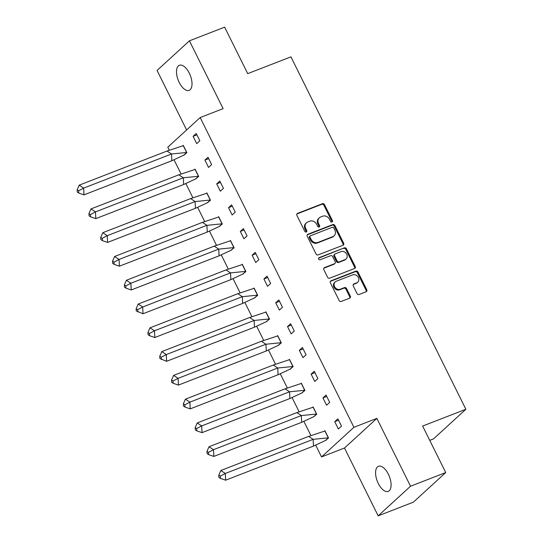 <?xml version="1.0" encoding="UTF-8"?>
<svg xmlns="http://www.w3.org/2000/svg" width="543" height="543" viewBox="0 0 543 543"><rect width="100%" height="100%" fill="white"/><g stroke="black" fill="none" stroke-linecap="round" stroke-linejoin="round"><path stroke-width="0.81" d="M331.983 221.999A1.188 1.018 47.5 0 0 332.431 220.58L324.538 204.684A1.69 1.459 47.5 0 0 322.413 203.72L297.544 213.379A1.69 1.459 47.5 0 0 296.906 215.415L304.793 231.311A1.188 1.018 47.5 0 0 306.727 230.558L305.709 228.501A5.416 4.663 47.5 0 1 306.469 222.793A5.416 4.663 47.5 0 1 307.752 221.999L309.822 221.191A5.416 4.663 47.5 0 1 316.623 224.266L317.648 226.322A1.188 1.018 47.5 0 0 319.583 225.569L318.558 223.512A5.416 4.663 47.5 0 1 319.325 217.797A5.416 4.663 47.5 0 1 320.601 217.01L322.678 216.202A5.416 4.663 47.5 0 1 329.472 219.27L330.497 221.334A1.188 1.018 47.5 0 0 331.983 221.999M331.861 222.039A1.188 1.018 47.5 0 0 331.78 221.171L323.893 205.274A1.69 1.459 47.5 0 0 321.768 204.317L296.892 213.976A1.69 1.459 47.5 0 0 296.872 213.983L297.544 213.379M306.157 232.024A1.188 1.018 47.5 0 0 306.082 231.155L305.057 229.098L305.709 228.501M319.012 227.028A1.188 1.018 47.5 0 0 318.931 226.159L317.913 224.103L318.558 223.512M378.288 483.48A13.453 6.496 68.8 0 1 378.471 466.315A13.453 6.496 68.8 0 1 388.388 474.236A13.453 6.496 68.8 0 1 388.204 491.395A13.453 6.496 68.8 0 1 378.288 483.48M179.21 82.434A13.453 6.496 68.8 0 1 179.387 65.275A13.453 6.496 68.8 0 1 189.31 73.19A13.453 6.496 68.8 0 1 189.127 90.348A13.453 6.496 68.8 0 1 179.21 82.434M378.159 515.85L410.535 486.216L376.862 418.388L344.486 448.016L378.159 515.85L413.352 502.18L445.728 472.553L422.651 426.058L465.867 409.273L290.926 56.859L247.71 73.644L224.632 27.15L189.439 40.82L157.063 70.447L186.609 129.967M445.728 472.553L410.535 486.216M357.022 293.525A1.69 1.459 47.5 0 0 359.147 294.482L366.125 291.774A1.69 1.459 47.5 0 0 366.763 289.738L358 272.084A1.69 1.459 47.5 0 0 355.875 271.127L330.999 280.785A1.69 1.459 47.5 0 0 330.361 282.822L339.124 300.476A1.69 1.459 47.5 0 0 341.248 301.433L349.678 298.161A1.69 1.459 47.5 0 0 350.316 296.125L346.57 288.571A1.69 1.459 47.5 0 0 344.445 287.614L340.264 289.236A4.527 3.896 47.5 0 1 334.95 287.295A4.527 3.896 47.5 0 1 335.221 281.892A4.527 3.896 47.5 0 1 336.293 281.233L352.665 274.873A4.527 3.896 47.5 0 1 357.98 276.815A4.527 3.896 47.5 0 1 357.708 282.211A4.527 3.896 47.5 0 1 356.636 282.876L353.907 283.935A1.69 1.459 47.5 0 0 353.269 285.971L357.022 293.525M169.226 150.099L167.787 147.194L200.163 117.559L223.112 108.648L189.439 40.82M200.163 117.559L353.921 427.3L321.544 456.928L315.768 445.301M376.862 418.388L353.921 427.3M343.027 245.239A1.69 1.459 47.5 0 0 343.665 243.21L334.902 225.555A1.69 1.459 47.5 0 0 332.778 224.592L307.901 234.25A1.69 1.459 47.5 0 0 307.263 236.286L316.026 253.941A1.69 1.459 47.5 0 0 318.15 254.898L343.027 245.239A1.69 1.459 47.5 0 0 343.02 243.8L334.25 226.146A1.69 1.459 47.5 0 0 332.126 225.189L307.257 234.847A1.69 1.459 47.5 0 0 307.229 234.854M346.448 248.823L355.21 266.477A1.69 1.459 47.5 0 1 354.572 268.507L329.703 278.165A1.69 1.459 47.5 0 1 327.578 277.208L323.825 269.654A1.69 1.459 47.5 0 1 324.463 267.618L334.556 263.701A1.69 1.459 47.5 0 0 335.194 261.672L332.703 256.656A1.69 1.459 47.5 0 0 330.578 255.699L320.078 259.778A1.188 1.018 47.5 0 1 319.04 257.681L344.323 247.859A1.69 1.459 47.5 0 1 346.448 248.823L345.803 249.413L354.565 267.068L355.21 266.477M429.751 440.359L433.49 438.907L465.867 409.273M310.874 435.445L303.965 421.524M299.071 411.669L292.161 397.748M287.267 387.885L280.358 373.964M275.464 364.109L268.554 350.187M263.66 340.325L256.751 326.411M251.857 316.549L244.947 302.627M240.054 292.772L233.144 278.851M228.25 268.989L221.34 255.074M216.447 245.212L209.53 231.291M204.636 221.435L197.727 207.514M192.833 197.652L185.923 183.731M181.029 173.875L174.12 159.954M193.098 136.334L196.729 143.651L199.838 140.807L196.206 133.49L193.098 136.334L196.885 134.861M183.649 155.25L186.887 152.658L183.256 145.341L182.781 145.775M204.901 160.11L208.532 167.427L211.641 164.583L208.01 157.266L204.901 160.11L208.688 158.637M195.453 179.027L198.69 176.434L195.059 169.117L194.584 169.552M216.705 183.887L220.336 191.204L223.444 188.36L219.813 181.043L216.705 183.887L220.492 182.421M207.263 202.81L210.494 200.218L206.863 192.901L206.388 193.335M228.508 207.67L232.139 214.987L235.248 212.143L231.617 204.826L228.508 207.67L232.295 206.197M219.067 226.587L222.297 223.994L218.666 216.677L218.191 217.112M240.311 231.447L243.943 238.764L247.051 235.92L243.42 228.603L240.311 231.447L244.099 229.974M230.87 250.364L234.101 247.771L230.47 240.454L229.994 240.888M252.115 255.23L255.746 262.547L258.855 259.697L255.224 252.38L252.115 255.23L255.902 253.757M242.673 274.147L245.904 271.554L242.273 264.237L241.798 264.672M263.918 279.007L267.55 286.324L270.658 283.48L267.027 276.163L263.918 279.007L267.706 277.534M254.477 297.924L257.708 295.331L254.076 288.014L253.601 288.448M275.722 302.784L279.353 310.101L282.462 307.257L278.83 299.94L275.722 302.784L279.516 301.311M266.28 321.7L269.511 319.108L265.88 311.791L265.405 312.225M287.525 326.567L291.157 333.884L294.265 331.033L290.634 323.723L287.525 326.567L291.32 325.094M278.084 345.484L281.315 342.891L277.683 335.574L277.208 336.008M299.329 350.344L302.967 357.661L306.069 354.817L302.437 347.5L299.329 350.344L303.123 348.871M289.887 369.26L293.118 366.668L289.487 359.351L289.012 359.785M311.132 374.12L314.77 381.437L317.879 378.593L314.241 371.276L311.132 374.12L314.926 372.654M301.691 393.044L304.922 390.451L301.29 383.134L300.822 383.562M322.942 397.904L326.574 405.221L329.682 402.377L326.044 395.06L322.942 397.904L326.73 396.431M313.494 416.82L316.732 414.228L313.094 406.911L312.625 407.345M334.746 421.68L338.377 428.997L341.486 426.153L337.855 418.836L334.746 421.68L338.533 420.207M325.298 440.597L328.535 438.004L324.904 430.687L324.429 431.122M344.486 448.016L321.544 456.928M319.325 217.797L318.673 218.395A5.416 4.663 47.5 0 0 317.913 224.103M306.469 222.793L305.824 223.383A5.416 4.663 47.5 0 0 305.057 229.098M333.782 227.951A1.188 1.018 47.5 0 0 332.296 227.279L310.46 235.757A1.188 1.018 47.5 0 0 310.012 237.182L311.091 239.348A5.416 4.663 47.5 0 0 317.893 242.422L332.811 236.626A5.416 4.663 47.5 0 0 334.094 235.832A5.416 4.663 47.5 0 0 334.861 230.123L333.782 227.951M310.182 235.934L309.537 236.524A1.188 1.018 47.5 0 0 309.367 237.773L310.012 237.182M334.094 235.832L333.45 236.429A5.416 4.663 47.5 0 1 332.167 237.216L317.241 243.013A5.416 4.663 47.5 0 1 310.447 239.945L309.367 237.773M354.599 268.5A1.69 1.459 47.5 0 0 354.565 267.068M334.956 263.457L334.305 264.047A1.69 1.459 47.5 0 1 333.904 264.292L323.818 268.215A1.69 1.459 47.5 0 0 323.798 268.222M318.517 258.224L344.323 247.859M345.022 259.635A4.527 3.896 47.5 0 0 346.088 258.977A4.527 3.896 47.5 0 0 346.359 253.574A4.527 3.896 47.5 0 0 341.045 251.633L335.275 253.873A1.69 1.459 47.5 0 0 334.637 255.902L337.128 260.918A1.69 1.459 47.5 0 0 339.253 261.875L345.022 259.635L344.371 260.226A4.527 3.896 47.5 0 0 345.443 259.568L346.088 258.977M334.875 254.117L334.23 254.715A1.69 1.459 47.5 0 0 333.993 256.5L334.637 255.902M344.371 260.226L338.601 262.473A1.69 1.459 47.5 0 1 336.477 261.509L333.993 256.5M345.803 249.413A1.69 1.459 47.5 0 0 343.678 248.45M357.708 282.211L357.063 282.808A4.527 3.896 47.5 0 1 355.991 283.466L353.262 284.525A1.69 1.459 47.5 0 0 353.242 284.539L353.907 283.935M335.221 281.892L334.569 282.482A4.527 3.896 47.5 0 0 334.298 287.885A4.527 3.896 47.5 0 0 339.619 289.826L340.264 289.236M349.706 298.148A1.69 1.459 47.5 0 0 349.672 296.722L345.918 289.161A1.69 1.459 47.5 0 0 343.794 288.204L339.619 289.826M366.145 291.767A1.69 1.459 47.5 0 0 366.118 290.335L357.348 272.681A1.69 1.459 47.5 0 0 355.224 271.717L330.354 281.376A1.69 1.459 47.5 0 0 330.334 281.389L330.999 280.785M79.183 185.156L77.133 189.806L77.249 192.052L78.735 193.043L83.995 194.856L83.649 188.116L79.183 185.156L167.027 151.035L183.269 145.66L186.677 152.515L183.758 155.183L171.846 160.742L171.5 154.002L186.792 152.474M183.758 155.183L184.389 154.938M83.995 194.856L171.846 160.742M78.735 193.043L78.62 190.797L83.649 188.116L171.5 154.002L167.027 151.035M78.62 190.797L77.133 189.806M90.986 208.933L88.937 213.589L89.052 215.829L90.538 216.82L95.806 218.632L95.453 211.899L90.986 208.933L178.83 174.819L195.073 169.436L198.48 176.299L195.561 178.966L183.649 184.518L183.303 177.778L198.595 176.251M195.561 178.966L196.193 178.722M95.806 218.632L183.649 184.518M90.538 216.82L90.423 214.573L95.453 211.899L183.303 177.778L178.83 174.819M90.423 214.573L88.937 213.589M102.79 232.709L100.74 237.366L100.855 239.612L102.342 240.597L107.609 242.409L107.256 235.676L102.79 232.709L190.641 198.595L206.876 193.213L210.284 200.075L207.372 202.743L195.453 208.295L195.107 201.562L210.399 200.028M207.372 202.743L207.996 202.498M107.609 242.409L195.453 208.295M102.342 240.597L102.227 238.357L107.256 235.676L195.107 201.562L190.641 198.595M102.227 238.357L100.74 237.366M114.593 256.493L112.544 261.142L112.659 263.389L114.145 264.38L119.412 266.192L119.066 259.452L114.593 256.493L202.444 222.372L218.68 216.996L222.087 223.852L219.175 226.519L207.256 232.078L206.91 225.338L222.202 223.811M219.175 226.519L219.806 226.275M119.412 266.192L207.256 232.078M114.145 264.38L114.03 262.133L119.066 259.452L206.91 225.338L202.444 222.372M114.03 262.133L112.544 261.142M126.397 280.269L124.347 284.926L124.462 287.166L125.949 288.157L131.216 289.969L130.87 283.236L126.397 280.269L214.247 246.155L230.483 240.773L233.89 247.635L230.979 250.303L219.06 255.855L218.714 249.122L234.006 247.588M230.979 250.303L231.61 250.058M131.216 289.969L219.06 255.855M125.949 288.157L125.833 285.91L130.87 283.236L218.714 249.122L214.247 246.155M125.833 285.91L124.347 284.926M138.2 304.046L136.15 308.702L136.266 310.949L143.019 313.752L142.673 307.012L138.2 304.046L226.051 269.932L242.287 264.556L245.694 271.412L242.782 274.079L230.863 279.631L230.517 272.898L245.816 271.364M242.782 274.079L243.413 273.835M143.019 313.752L230.863 279.631M137.759 311.933L137.637 309.693L142.673 307.012L230.517 272.898L226.051 269.932M137.637 309.693L136.15 308.702M150.011 327.829L147.954 332.479L148.069 334.726L149.563 335.717L154.823 337.529L154.477 330.796L150.011 327.829L237.854 293.715L254.09 288.333L257.497 295.188L254.586 297.856L242.667 303.415L242.321 296.675L257.62 295.148M254.586 297.856L255.217 297.612M154.823 337.529L242.667 303.415M149.563 335.717L149.447 333.47L154.477 330.796L242.321 296.675L237.854 293.715M149.447 333.47L147.954 332.479M161.814 351.606L159.757 356.262L159.873 358.509L166.626 361.305L166.28 354.572L161.814 351.606L249.658 317.492L265.9 312.11L269.301 318.972L266.389 321.639L254.47 327.191L254.124 320.458L269.423 318.924M266.389 321.639L267.02 321.395M166.626 361.305L254.47 327.191M161.366 359.493L161.251 357.246L166.28 354.572L254.124 320.458L249.658 317.492M161.251 357.246L159.757 356.262M173.617 375.383L171.561 380.039L171.676 382.286L173.169 383.277L178.43 385.089L178.084 378.349L173.617 375.383L261.461 341.269L277.704 335.893L281.104 342.748L278.192 345.416L266.28 350.968L265.927 344.235L281.226 342.701M278.192 345.416L278.824 345.172M178.43 385.089L266.28 350.968M173.169 383.277L173.054 381.03L178.084 378.349L265.927 344.235L261.461 341.269M173.054 381.03L171.561 380.039M185.421 399.166L183.364 403.816L183.48 406.062L184.973 407.053L190.233 408.865L189.887 402.132L185.421 399.166L273.265 365.052L289.507 359.67L292.908 366.532L289.996 369.192L278.084 374.751L277.731 368.011L293.03 366.484M289.996 369.192L290.627 368.948M190.233 408.865L278.084 374.751M184.973 407.053L184.858 404.806L189.887 402.132L277.731 368.011L273.265 365.052M184.858 404.806L183.364 403.816M197.224 422.943L195.168 427.599L195.29 429.846L196.776 430.83L202.037 432.642L201.691 425.909L197.224 422.943L285.068 388.829L301.311 383.446L304.711 390.308L301.799 392.976L289.887 398.528L289.541 391.795L304.833 390.261M301.799 392.976L302.431 392.732M202.037 432.642L289.887 398.528M196.776 430.83L196.661 428.583L201.691 425.909L289.541 391.795L285.068 388.829M196.661 428.583L195.168 427.599M209.028 446.726L206.978 451.376L207.093 453.622L208.58 454.613L213.84 456.425L213.494 449.685L209.028 446.726L296.872 412.605L313.114 407.23L316.521 414.085L313.603 416.752L301.691 422.305L301.345 415.571L316.637 414.037M313.603 416.752L314.234 416.508M213.84 456.425L301.691 422.305M208.58 454.613L208.464 452.367L213.494 449.685L301.345 415.571L296.872 412.605M208.464 452.367L206.978 451.376M220.831 470.503L218.781 475.159L218.897 477.399L220.383 478.39L225.644 480.202L225.297 473.469L220.831 470.503L308.675 436.389L324.918 431.006L328.325 437.868L325.406 440.536L313.494 446.088L313.148 439.348L328.44 437.821M325.406 440.536L326.038 440.285M225.644 480.202L313.494 446.088M220.383 478.39L220.268 476.143L225.297 473.469L313.148 439.348L308.675 436.389M220.268 476.143L218.781 475.159M331.78 221.171L332.431 220.58M306.082 231.155L306.727 230.558M318.931 226.159L319.583 225.569M321.768 204.317L322.413 203.72M323.893 205.274L324.538 204.684M307.257 234.847L307.901 234.25M332.126 225.189L332.778 224.592M334.25 226.146L334.902 225.555M343.02 243.8L343.665 243.21M310.447 239.945L311.091 239.348M317.241 243.013L317.893 242.422M332.167 237.216L332.811 236.626M323.818 268.215L324.463 267.618M333.904 264.292L334.556 263.701M318.558 258.115L319.04 257.681M336.477 261.509L337.128 260.918M338.601 262.473L339.253 261.875M355.991 283.466L356.636 282.876M343.794 288.204L344.445 287.614M345.918 289.161L346.57 288.571M349.672 296.722L350.316 296.125M355.224 271.717L355.875 271.127M357.348 272.681L358 272.084M366.118 290.335L366.763 289.738"/></g></svg>
